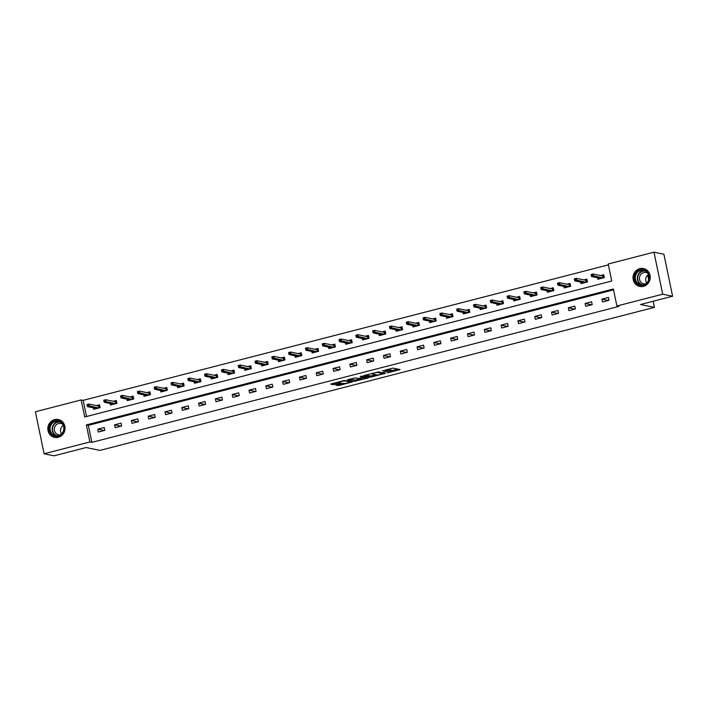 <?xml version="1.0" encoding="UTF-8"?>
<svg xmlns="http://www.w3.org/2000/svg" width="708" height="708" viewBox="0 0 708 708"><rect width="100%" height="100%" fill="white"/><g stroke="black" fill="none" stroke-linecap="round" stroke-linejoin="round"><path stroke-width="1.06" d="M387.143 372.939L400.055 369.549L393.046 368.107L382.364 370.939A3.682 0.531 168.3 0 1 386.993 370.319L387.577 370.443A3.682 0.531 168.3 0 1 387.798 370.567A3.682 0.531 168.3 0 1 385.444 371.567L383.515 372.196L385.984 371.682A3.682 0.531 168.3 0 1 390.612 371.063L391.197 371.187A3.682 0.531 168.3 0 1 391.418 371.311A3.682 0.531 168.3 0 1 389.064 372.32L387.143 372.939M54.613 419.605A9.142 8.576 101.6 0 1 58.295 419.508A9.142 8.576 101.6 0 1 65.047 428.234A9.142 8.576 101.6 0 1 58.286 437.314A9.142 8.576 101.6 0 1 54.605 437.411A9.142 8.576 101.6 0 1 47.843 428.685A9.142 8.576 101.6 0 1 54.613 419.605M639.802 268.642A9.142 8.576 101.6 0 1 643.484 268.544A9.142 8.576 101.6 0 1 650.236 277.271A9.142 8.576 101.6 0 1 643.466 286.351A9.142 8.576 101.6 0 1 639.793 286.448A9.142 8.576 101.6 0 1 633.032 277.722A9.142 8.576 101.6 0 1 639.802 268.642M336.53 384.851L335.858 385.205L339.274 385.418L352.487 381.877L343.964 380.594L331.486 383.807L330.822 384.161L333.194 384.656L339.982 383.081L340.716 382.771L339.468 382.488A3.08 0.443 168.3 0 1 339.282 382.382A3.08 0.443 168.3 0 1 341.725 381.426A3.08 0.443 168.3 0 1 345.123 381.028L349.743 381.975A3.08 0.443 168.3 0 1 349.929 382.081A3.08 0.443 168.3 0 1 347.486 383.037A3.08 0.443 168.3 0 1 344.079 383.435L336.53 384.851M653.98 252.181L663.9 254.225L672.6 296.236L640.492 304.52L654.378 307.378L100.005 450.394L86.119 447.536L54.02 455.819L44.1 453.775L35.4 411.764L81.181 399.949L84.712 416.985L611.73 281.032L608.199 263.995L653.98 252.181L662.688 294.201L616.898 306.006L613.376 288.979L86.358 424.933L89.889 441.96L44.1 453.775M672.6 296.236L662.688 294.201M613.553 289.846L88.341 425.34L91.872 442.367L618.88 306.414L616.898 306.006M91.872 442.367L89.889 441.96M370.709 377.125L385.302 373.355L378.293 371.912L363.638 375.638L370.709 377.125L370.479 375.983L375.975 374.744M368.195 377.957L354.266 381.364L347.194 379.877L354.717 378.001L359.009 378.391L363.284 377.16L360.204 376.488L361.735 376.134L368.859 377.603L368.195 377.957L368.089 377.444M654.378 307.378L653.112 301.263M648.67 279.81L647.687 275.076M608.402 297.457L601.942 299.121L602.526 301.962L608.986 300.298L608.402 297.457M591.596 301.794L585.135 303.458L585.72 306.299L592.18 304.635L591.596 301.794M574.79 306.13L568.329 307.794L568.913 310.635L575.383 308.971L574.79 306.13M557.984 310.467L551.523 312.131L552.107 314.971L558.577 313.299L557.984 310.467M541.178 314.803L534.717 316.467L535.301 319.308L541.77 317.635L541.178 314.803M524.371 319.131L517.911 320.804L518.495 323.644L524.964 321.972L524.371 319.131M507.565 323.468L501.105 325.14L501.689 327.972L508.158 326.308L507.565 323.468M490.759 327.804L484.299 329.477L484.883 332.309L491.352 330.645L490.759 327.804M473.953 332.141L467.492 333.804L468.077 336.645L474.546 334.981L473.953 332.141M457.147 336.477L450.686 338.141L451.27 340.982L457.74 339.318L457.147 336.477M440.341 340.814L433.88 342.477L434.464 345.318L440.934 343.654L440.341 340.814M423.534 345.15L417.074 346.814L417.658 349.655L424.127 347.982L423.534 345.15M406.728 349.486L400.268 351.15L400.852 353.991L407.321 352.319L406.728 349.486M389.922 353.814L383.462 355.487L384.055 358.328L390.515 356.655L389.922 353.814M373.125 358.151L366.656 359.823L367.248 362.655L373.709 360.991L373.125 358.151M356.319 362.487L349.849 364.16L350.442 366.992L356.903 365.328L356.319 362.487M339.513 366.824L333.043 368.487L333.636 371.328L340.097 369.664L339.513 366.824M322.706 371.16L316.237 372.824L316.83 375.665L323.291 374.001L322.706 371.16M305.9 375.497L299.431 377.16L300.024 380.001L306.484 378.337L305.9 375.497M289.094 379.833L282.625 381.497L283.218 384.338L289.678 382.665L289.094 379.833M272.288 384.17L265.819 385.833L266.412 388.674L272.872 387.002L272.288 384.17M255.482 388.497L249.012 390.17L249.605 393.011L256.066 391.338L255.482 388.497M238.676 392.834L232.206 394.506L232.799 397.347L239.26 395.675L238.676 392.834M221.869 397.17L215.4 398.843L215.993 401.675L222.454 400.011L221.869 397.17M205.063 401.507L198.594 403.179L199.187 406.011L205.647 404.348L205.063 401.507M188.257 405.843L181.797 407.507L182.381 410.348L188.841 408.684L188.257 405.843M171.451 410.18L164.991 411.844L165.575 414.684L172.035 413.021L171.451 410.18M154.645 414.516L148.184 416.18L148.768 419.021L155.229 417.348L154.645 414.516M137.839 418.853L131.378 420.517L131.962 423.357L138.423 421.685L137.839 418.853M121.033 423.18L114.572 424.853L115.156 427.694L121.617 426.021L121.033 423.18M104.226 427.517L97.766 429.19L98.35 432.03L104.819 430.358L104.226 427.517M608.376 264.872L83.172 400.356L86.518 416.516M597.517 277.757L597.826 279.253L604.287 277.589L603.703 274.748L600.614 275.545M580.71 282.094L581.02 283.589L587.481 281.926L586.897 279.085L583.808 279.881M563.904 286.43L564.214 287.926L570.675 286.262L570.09 283.421L567.002 284.218M547.098 290.767L547.408 292.262L553.868 290.59L553.284 287.758L550.196 288.545M530.292 295.103L530.602 296.599L537.062 294.926L536.478 292.094L533.389 292.882M513.486 299.44L513.796 300.935L520.256 299.263L519.672 296.422L516.583 297.218M496.68 303.776L496.989 305.263L503.45 303.599L502.866 300.758L499.786 301.555M479.874 308.113L480.183 309.6L486.644 307.936L486.06 305.095L482.98 305.891M463.067 312.44L463.377 313.936L469.838 312.272L469.254 309.431L466.174 310.228M446.261 316.777L446.571 318.273L453.031 316.609L452.447 313.768L449.368 314.564M429.455 321.113L429.765 322.609L436.225 320.945L435.641 318.104L432.561 318.901M412.649 325.45L412.959 326.946L419.419 325.273L418.835 322.441L415.755 323.237M395.843 329.786L396.153 331.282L402.613 329.609L402.029 326.777L398.949 327.565M379.037 334.123L379.346 335.619L385.816 333.946L385.223 331.105L382.143 331.902M362.231 338.459L362.54 339.946L369.01 338.282L368.417 335.442L365.337 336.238M345.424 342.796L345.734 344.283L352.203 342.619L351.611 339.778L348.531 340.575M328.618 347.124L328.928 348.619L335.397 346.955L334.804 344.115L331.725 344.911M311.812 351.46L312.122 352.956L318.591 351.292L317.998 348.451L314.918 349.248M295.006 355.797L295.316 357.292L301.785 355.628L301.192 352.788L298.112 353.584M278.2 360.133L278.51 361.629L284.979 359.956L284.386 357.124L281.306 357.921M261.394 364.47L261.703 365.965L268.173 364.293L267.58 361.461L264.5 362.248M244.587 368.806L244.897 370.302L251.367 368.629L250.774 365.788L247.694 366.585M227.781 373.143L228.091 374.638L234.56 372.966L233.967 370.125L230.888 370.921M210.984 377.479L211.285 378.966L217.754 377.302L217.161 374.461L214.082 375.258M194.178 381.807L194.488 383.302L200.948 381.639L200.355 378.798L197.275 379.594M177.372 386.143L177.681 387.639L184.142 385.975L183.558 383.134L180.469 383.931M160.566 390.48L160.875 391.975L167.336 390.312L166.752 387.471L163.663 388.267M143.759 394.816L144.069 396.312L150.53 394.639L149.946 391.807L146.857 392.604M126.953 399.153L127.263 400.648L133.724 398.976L133.139 396.144L130.051 396.931M110.147 403.489L110.457 404.985L116.917 403.312L116.333 400.471L113.245 401.268M93.341 407.826L93.651 409.321L100.111 407.649L99.527 404.808L96.438 405.604M83.172 400.356L81.181 399.949M88.341 425.34L86.358 424.933M601.942 299.121L608.384 300.449M585.135 303.458L591.578 304.785M568.329 307.794L574.772 309.122M551.523 312.131L557.966 313.458M534.717 316.467L541.16 317.795M517.911 320.804L524.354 322.131M501.105 325.14L507.548 326.468M484.299 329.477L490.741 330.804M467.492 333.804L473.935 335.132M450.686 338.141L457.129 339.468M433.88 342.477L440.323 343.805M417.074 346.814L423.517 348.141M400.268 351.15L406.711 352.478M383.462 355.487L389.904 356.814M366.656 359.823L373.098 361.151M349.849 364.16L356.301 365.487M333.043 368.487L339.495 369.815M316.237 372.824L322.689 374.151M299.431 377.16L305.883 378.488M282.625 381.497L289.076 382.824M265.819 385.833L272.27 387.161M249.012 390.17L255.464 391.497M232.206 394.506L238.658 395.834M215.4 398.843L221.852 400.17M198.594 403.179L205.046 404.507M181.797 407.507L188.239 408.835M164.991 411.844L171.433 413.171M148.184 416.18L154.627 417.508M131.378 420.517L137.821 421.844M114.572 424.853L121.015 426.181M97.766 429.19L104.209 430.517M391.418 371.311L391.188 370.178A3.682 0.531 168.3 0 0 390.966 370.054L391.197 371.187M387.71 370.125A3.682 0.531 168.3 0 1 390.382 369.93L390.966 370.054M387.798 370.567L387.568 369.434A3.682 0.531 168.3 0 0 387.497 369.364M391.312 370.797L397.869 369.098M365.655 374.992L370.479 375.983M382.931 373.895L377.249 372.381L374.7 372.912A3.682 0.531 168.3 0 0 372.337 373.921A3.682 0.531 168.3 0 0 372.558 374.045L376.762 374.913A3.682 0.531 168.3 0 0 381.391 374.293L382.931 373.895M366.673 377.152L366.231 377.267M359.531 378.992L355.478 380.037L355.717 381.169M349.212 379.24L355.478 380.037M360.505 379.187A3.08 0.443 168.3 0 0 363.912 378.789A3.08 0.443 168.3 0 0 366.346 377.833A3.08 0.443 168.3 0 0 366.169 377.736L363.089 377.585L358.814 378.815L360.505 379.187M332.769 383.479L339.221 382.081M338.008 384.471L342.902 383.285M599.366 278.855L599.207 278.111M601.72 275.775L603.8 275.235M602.897 277.943L602.915 275.465L603.402 277.819M591.171 274.731L591.41 275.872L592.49 275.589L592.251 274.456L591.162 274.5L593.1 273.996L593.525 276.04L591.587 276.536L600.906 278.456M592.49 275.589L602.844 277.961M592.251 274.456L593.1 273.996L602.481 275.925M591.587 276.536L591.41 275.872M636.448 283.023A7.912 7.425 101.6 0 1 636.943 271.863A7.912 7.425 101.6 0 1 647.457 272.111A7.912 7.425 101.6 0 1 646.962 283.262A7.912 7.425 101.6 0 1 636.448 283.023M647.245 272.553A7.328 6.876 -78.4 0 0 643.625 270.429A7.328 6.876 -78.4 0 0 636.182 274.111A7.328 6.876 -78.4 0 0 637.058 282.66A7.328 6.876 -78.4 0 0 640.678 284.775A7.328 6.876 -78.4 0 0 648.121 281.103A7.328 6.876 -78.4 0 0 647.245 272.553M646.723 282.952A5.77 5.407 101.6 0 1 648.466 274.5M645.59 283.837A5.77 5.407 101.6 0 1 640.165 275.412A5.77 5.407 101.6 0 1 647.776 273.235M645.023 269.031A9.08 8.523 -78.4 0 0 643.784 268.668A9.08 8.523 -78.4 0 0 634.554 273.226A9.08 8.523 -78.4 0 0 635.634 283.828A9.08 8.523 -78.4 0 0 640.12 286.457A9.08 8.523 -78.4 0 0 641.404 286.616M55.18 420.862A7.912 7.425 101.6 0 1 64.039 426.65A7.912 7.425 101.6 0 1 58.357 436.19A7.912 7.425 101.6 0 1 49.498 430.402A7.912 7.425 101.6 0 1 55.18 420.862M58.437 435.659A7.328 6.876 -78.4 0 0 63.853 428.384A7.328 6.876 -78.4 0 0 58.445 421.393A7.328 6.876 -78.4 0 0 55.498 421.472A7.328 6.876 -78.4 0 0 50.073 428.747A7.328 6.876 -78.4 0 0 55.489 435.739A7.328 6.876 -78.4 0 0 58.437 435.659M60.401 434.8A5.77 5.407 101.6 0 1 58.516 423.534A5.77 5.407 101.6 0 1 62.587 424.198M59.835 419.994A9.08 8.523 -78.4 0 0 58.596 419.632A9.08 8.523 -78.4 0 0 54.941 419.729A9.08 8.523 -78.4 0 0 48.224 428.747A9.08 8.523 -78.4 0 0 54.932 437.42A9.08 8.523 -78.4 0 0 56.215 437.579M61.534 433.907A5.77 5.407 101.6 0 1 63.278 425.464M582.56 283.191L582.401 282.448M584.914 280.103L586.994 279.571M586.091 282.28L586.109 279.802L586.596 282.147M574.365 279.067L574.604 280.2L575.684 279.925L575.445 278.793L574.356 278.828L576.294 278.332L576.719 280.377L574.781 280.872L584.1 282.793M575.684 279.925L586.038 282.297M575.445 278.793L576.294 278.332L585.675 280.262M574.781 280.872L574.604 280.2M565.754 287.528L565.595 286.784M568.108 284.439L570.188 283.908M569.285 286.616L569.303 284.129L569.79 286.483M557.559 283.404L557.798 284.536L558.878 284.262L558.639 283.129L557.55 283.165L559.488 282.669L559.913 284.713L557.975 285.209L567.294 287.129M558.878 284.262L569.232 286.634M558.639 283.129L559.488 282.669L568.869 284.598M557.975 285.209L557.798 284.536M548.948 291.864L548.788 291.112M551.302 288.776L553.382 288.245M552.479 290.953L552.497 288.466L552.983 290.82M540.753 287.74L540.992 288.873L542.071 288.599L541.832 287.466L540.744 287.501L542.682 287.006L543.107 289.05L541.169 289.545L550.488 291.466M542.071 288.599L552.426 290.961M541.832 287.466L542.682 287.006L552.063 288.935M541.169 289.545L540.992 288.873M532.142 296.201L531.982 295.448M534.496 293.112L536.575 292.572M535.682 295.289L535.69 292.802L536.177 295.156M523.947 292.077L524.185 293.209L525.265 292.935L525.026 291.793L523.938 291.838L525.876 291.342L526.301 293.377L524.362 293.882L533.682 295.802M525.265 292.935L535.62 295.298M525.026 291.793L525.876 291.342L535.257 293.271M524.362 293.882L524.185 293.209M515.335 300.537L515.176 299.785M517.69 297.449L519.769 296.909M518.875 299.626L518.884 297.139L519.371 299.493M507.14 296.413L507.379 297.546L508.459 297.272L508.22 296.13L507.132 296.174L509.07 295.67L509.495 297.714L507.556 298.218L516.875 300.139M508.459 297.272L518.814 299.634M508.22 296.13L509.07 295.67L518.451 297.608M507.556 298.218L507.379 297.546M498.529 304.874L498.37 304.121M500.883 301.785L502.963 301.245M502.069 303.953L502.078 301.475L502.565 303.829M490.334 300.75L490.573 301.882L491.653 301.599L491.414 300.466L490.325 300.511L492.264 300.006L492.688 302.05L490.75 302.555L500.069 304.475M491.653 301.599L502.007 303.971M491.414 300.466L492.264 300.006L501.645 301.944M490.75 302.555L490.573 301.882M481.723 309.201L481.573 308.458M484.077 306.121L486.157 305.582M485.263 308.29L485.272 305.812L485.759 308.166M473.528 305.077L473.767 306.219L474.847 305.936L474.608 304.803L473.519 304.847L475.466 304.343L475.882 306.387L473.944 306.891L483.263 308.803M474.847 305.936L485.201 308.307M474.608 304.803L475.466 304.343L484.838 306.272M473.944 306.891L473.767 306.219M464.917 313.538L464.767 312.794M467.271 310.458L469.351 309.918M468.457 312.626L468.466 310.148L468.962 312.502M456.722 309.414L456.961 310.555L458.041 310.272L457.802 309.139L456.713 309.184L458.66 308.679L459.076 310.724L457.138 311.219L466.457 313.14M458.041 310.272L468.395 312.644M457.802 309.139L458.66 308.679L468.032 310.608M457.138 311.219L456.961 310.555M448.111 317.874L447.96 317.131M450.465 314.786L452.545 314.255M451.651 316.963L451.66 314.485L452.155 316.83M439.925 313.75L440.155 314.883L441.234 314.609L440.995 313.476L439.907 313.511L441.854 313.016L442.27 315.06L440.332 315.556L449.651 317.476M441.234 314.609L451.589 316.98M440.995 313.476L441.854 313.016L451.235 314.945M440.332 315.556L440.155 314.883M431.305 322.211L431.154 321.467M433.659 319.122L435.739 318.591M434.845 321.299L434.862 318.812L435.349 321.166M423.119 318.087L423.349 319.219L424.428 318.945L424.189 317.812L423.11 317.848L425.048 317.352L425.464 319.397L423.526 319.892L432.845 321.813M424.428 318.945L434.783 321.317M424.189 317.812L425.048 317.352L434.429 319.281M423.526 319.892L423.349 319.219M414.499 326.547L414.348 325.804M416.853 323.459L418.932 322.928M418.039 325.636L418.056 323.149L418.543 325.503M406.312 322.423L406.542 323.556L407.622 323.282L407.383 322.149L406.304 322.184L408.242 321.689L408.658 323.733L406.719 324.229L416.038 326.149M407.622 323.282L417.977 325.645M407.383 322.149L408.242 321.689L417.623 323.618M406.719 324.229L406.542 323.556M397.692 330.884L397.542 330.132M400.047 327.795L402.126 327.255M401.232 329.972L401.25 327.485L401.737 329.839M389.506 326.76L389.736 327.892L390.816 327.618L390.577 326.476L389.497 326.521L391.435 326.025L391.86 328.061L389.913 328.565L399.232 330.486M390.816 327.618L401.179 329.981M390.577 326.476L391.435 326.025L400.816 327.954M389.913 328.565L389.736 327.892M380.886 335.22L380.736 334.468M383.24 332.132L385.32 331.592M384.426 334.309L384.444 331.822L384.931 334.176M372.7 331.096L372.93 332.229L374.01 331.955L373.771 330.813L372.691 330.857L374.629 330.353L375.054 332.397L373.107 332.902L382.426 334.822M374.01 331.955L384.373 334.318M373.771 330.813L374.629 330.353L384.01 332.291M373.107 332.902L372.93 332.229M364.08 339.557L363.93 338.805M366.434 336.468L368.514 335.928M367.62 338.636L367.638 336.158L368.125 338.512M355.894 335.433L356.124 336.565L357.204 336.282L356.965 335.149L355.885 335.194L357.823 334.689L358.248 336.734L356.301 337.238L365.62 339.159M357.204 336.282L367.567 338.654M356.965 335.149L357.823 334.689L367.204 336.627M356.301 337.238L356.124 336.565M347.274 343.884L347.124 343.141M349.628 340.805L351.717 340.265M350.814 342.973L350.832 340.495L351.318 342.849M339.088 339.76L339.318 340.902L340.398 340.619L340.159 339.486L339.079 339.53L341.017 339.026L341.442 341.07L339.504 341.575L348.814 343.495M340.398 340.619L350.761 342.991M340.159 339.486L341.017 339.026L350.398 340.955M339.504 341.575L339.318 340.902M330.468 348.221L330.317 347.478M332.822 345.141L334.911 344.601M334.008 347.309L334.026 344.831L334.512 347.185M322.282 344.097L322.512 345.239L323.591 344.955L323.361 343.822L322.273 343.867L324.211 343.362L324.636 345.407L322.698 345.911L332.017 347.823M323.591 344.955L333.955 347.327M323.361 343.822L324.211 343.362L333.592 345.292M322.698 345.911L322.512 345.239M313.662 352.557L313.511 351.814M316.025 349.469L318.104 348.938M317.202 351.646L317.219 349.168L317.706 351.513M305.475 348.433L305.706 349.575L306.785 349.292L306.555 348.159L305.467 348.194L307.405 347.699L307.83 349.743L305.891 350.239L315.21 352.159M306.785 349.292L317.149 351.664M306.555 348.159L307.405 347.699L316.786 349.628M305.891 350.239L305.706 349.575M296.856 356.894L296.705 356.151M299.219 353.805L301.298 353.274M300.396 355.982L300.413 353.496L300.9 355.85M288.669 352.77L288.899 353.903L289.979 353.628L289.749 352.495L288.66 352.531L290.599 352.035L291.023 354.08L289.085 354.575L298.404 356.496M289.979 353.628L300.342 356M289.749 352.495L290.599 352.035L299.98 353.965M289.085 354.575L288.899 353.903M280.049 361.23L279.899 360.487M282.412 358.142L284.492 357.611M283.589 360.319L283.607 357.832L284.094 360.186M271.863 357.106L272.093 358.239L273.173 357.965L272.943 356.832L271.854 356.867L273.792 356.372L274.217 358.416L272.279 358.912L281.598 360.832M273.173 357.965L283.536 360.328M272.943 356.832L273.792 356.372L283.173 358.301M272.279 358.912L272.093 358.239M263.243 365.567L263.093 364.815M265.606 362.478L267.686 361.938M266.783 364.655L266.801 362.169L267.288 364.523M255.057 361.443L255.287 362.576L256.367 362.301L256.137 361.16L255.048 361.204L256.986 360.708L257.411 362.753L255.473 363.248L264.792 365.169M256.367 362.301L266.73 364.664M256.137 361.16L256.986 360.708L266.367 362.638M255.473 363.248L255.287 362.576M246.446 369.903L246.287 369.151M248.8 366.815L250.88 366.275M249.977 368.992L249.995 366.505L250.482 368.859M238.251 365.779L238.49 366.912L239.561 366.638L239.331 365.496L238.242 365.54L240.18 365.036L240.605 367.08L238.667 367.585L247.986 369.505M239.561 366.638L249.924 369.001M239.331 365.496L240.18 365.036L249.561 366.974M238.667 367.585L238.49 366.912M229.64 374.24L229.481 373.488M231.994 371.151L234.074 370.611M233.171 373.32L233.189 370.842L233.675 373.196M221.445 370.116L221.684 371.249L222.754 370.974L222.524 369.833L221.436 369.877L223.374 369.372L223.799 371.417L221.861 371.921L231.18 373.842M222.754 370.974L233.118 373.337M222.524 369.833L223.374 369.372L232.755 371.311M221.861 371.921L221.684 371.249M212.834 378.568L212.674 377.824M215.188 375.488L217.268 374.948M216.365 377.656L216.382 375.178L216.869 377.532M204.639 374.444L204.877 375.585L205.948 375.302L205.718 374.169L204.63 374.213L206.568 373.709L206.993 375.753L205.054 376.258L214.374 378.178M205.948 375.302L216.312 377.674M205.718 374.169L206.568 373.709L215.949 375.638M205.054 376.258L204.877 375.585M196.028 382.904L195.868 382.161M198.382 379.824L200.461 379.284M199.559 381.993L199.576 379.515L200.063 381.869M187.832 378.78L188.071 379.922L189.142 379.638L188.912 378.506L187.824 378.55L189.762 378.045L190.186 380.09L188.248 380.594L197.567 382.506M189.142 379.638L199.506 382.01M188.912 378.506L189.762 378.045L199.143 379.975M188.248 380.594L188.071 379.922M179.221 387.241L179.062 386.497M181.575 384.152L183.655 383.621M182.752 386.329L182.77 383.851L183.257 386.196M171.026 383.116L171.265 384.258L172.336 383.975L172.106 382.842L171.017 382.878L172.956 382.382L173.38 384.426L171.442 384.922L180.761 386.842M172.336 383.975L182.699 386.347M172.106 382.842L172.956 382.382L182.337 384.311M171.442 384.922L171.265 384.258M162.415 391.577L162.256 390.834M164.769 388.488L166.849 387.957M165.946 390.666L165.964 388.179L166.451 390.533M154.22 387.453L154.459 388.586L155.53 388.311L155.3 387.179L154.211 387.214L156.149 386.718L156.574 388.763L154.636 389.258L163.955 391.179M155.53 388.311L165.893 390.683M155.3 387.179L156.149 386.718L165.53 388.648M154.636 389.258L154.459 388.586M145.609 395.914L145.45 395.17M147.963 392.825L150.043 392.294M149.14 395.002L149.158 392.515L149.645 394.869M137.414 391.789L137.653 392.922L138.724 392.648L138.494 391.515L137.405 391.551L139.343 391.055L139.768 393.099L137.83 393.595L147.149 395.515M138.724 392.648L149.087 395.02M138.494 391.515L139.343 391.055L148.724 392.984M137.83 393.595L137.653 392.922M128.803 400.25L128.644 399.498M131.157 397.161L133.237 396.622M132.334 399.339L132.352 396.852L132.839 399.206M120.608 396.126L120.847 397.259L121.926 396.984L121.688 395.843L120.599 395.887L122.537 395.391L122.962 397.436L121.024 397.931L130.343 399.852M121.926 396.984L132.281 399.347M121.688 395.843L122.537 395.391L131.918 397.321M121.024 397.931L120.847 397.259M111.997 404.587L111.837 403.834M114.351 401.498L116.431 400.958M115.528 403.675L115.546 401.188L116.032 403.542M103.802 400.462L104.041 401.595L105.12 401.321L104.881 400.179L103.793 400.224L105.731 399.719L106.156 401.763L104.218 402.268L113.537 404.188M105.12 401.321L115.475 403.684M104.881 400.179L105.731 399.719L115.112 401.657M104.218 402.268L104.041 401.595M95.191 408.923L95.031 408.171M97.545 405.834L99.624 405.295M98.722 408.012L98.739 405.525L99.226 407.879M86.995 404.799L87.234 405.932L88.314 405.657L88.075 404.516L86.987 404.56L88.925 404.056L89.35 406.1L87.411 406.604L96.73 408.525M88.314 405.657L98.669 408.02M88.075 404.516L88.925 404.056L98.306 405.994M87.411 406.604L87.234 405.932M390.382 369.93L390.612 371.063M387.365 369.399L387.577 370.443M386.834 369.532L386.993 370.319M399.285 369.39L399.392 369.903M384.533 373.196L384.639 373.709M371.921 375.798L372.16 376.93M383.249 372.93L383.4 373.656M354.035 380.231L354.266 381.364M363.062 376.408L363.213 377.125M366.018 377.01L366.169 377.736M364.39 376.683L364.54 377.399M349.593 381.258L349.743 381.975M345 380.4L345.123 381.028M339.875 382.568L339.982 383.081M334.406 383.32L334.636 384.462M332.955 383.515L333.194 384.656M351.646 381.683L351.752 382.196M339.035 384.276L339.274 385.418M337.61 384.568L337.822 385.603M641.722 284.908A7.328 6.876 101.6 0 1 639.12 283.085A7.328 6.876 101.6 0 1 638.005 275.04A7.328 6.876 101.6 0 1 644.643 270.73M645.351 271.049A7.08 6.646 -78.4 0 0 642.501 284.89M56.534 435.871A7.328 6.876 101.6 0 1 52.162 428.606A7.328 6.876 101.6 0 1 57.56 421.897A7.328 6.876 101.6 0 1 59.454 421.694M60.162 422.012A7.08 6.646 -78.4 0 0 57.313 435.854M383.294 372.948L383.444 373.682M372.213 373.302L372.337 373.921M363.133 376.417L363.284 377.16M366.186 377.045L366.346 377.833M349.761 381.293L349.929 382.081M339.167 381.824L339.282 382.382M640.12 286.457L640.758 286.59M643.784 268.668L644.422 268.801M54.932 437.42L55.569 437.553M58.596 419.632L59.233 419.764"/></g></svg>
